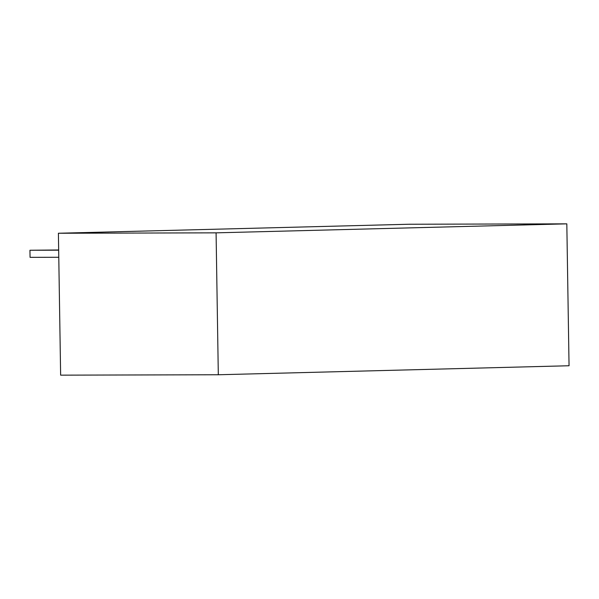 <?xml version="1.0" encoding="UTF-8"?>
<svg xmlns="http://www.w3.org/2000/svg" width="599" height="599" viewBox="0 0 599 599"><rect width="100%" height="100%" fill="white"/><g stroke="black" fill="none" stroke-linecap="round" stroke-linejoin="round"><path stroke-width="0.9" d="M566.819 223.846L569.05 365.749L218.313 374.757L60.634 375.154L58.403 233.251L409.147 224.243L566.819 223.846L216.082 232.846L58.403 233.251M218.313 374.757L216.082 232.846M58.784 257.271L30.062 257.345L29.95 250.255L58.672 250.18M29.95 250.255L58.672 249.97"/></g></svg>
